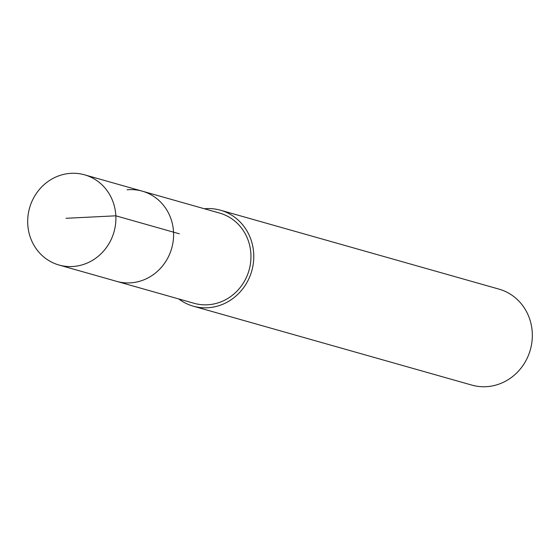<?xml version="1.0" encoding="UTF-8"?>
<svg xmlns="http://www.w3.org/2000/svg" width="560" height="560" viewBox="0 0 560 560"><rect width="100%" height="100%" fill="white"/><g stroke="black" fill="none" stroke-linecap="round" stroke-linejoin="round"><path stroke-width="0.84" d="M74.151 266.406A46.879 43.883 105.8 0 1 59.017 265.027A46.879 43.883 105.8 0 1 28 215.936A46.879 43.883 105.8 0 1 69.44 173.439A46.879 43.883 105.8 0 1 84.574 174.818A46.879 43.883 105.8 0 1 115.584 223.909A46.879 43.883 105.8 0 1 74.151 266.406M127.141 189.791A46.879 43.883 105.8 0 1 142.275 191.163L219.632 213.087A46.879 43.883 -74.2 0 1 250.642 262.178A46.879 43.883 -74.2 0 1 209.209 304.668A46.879 43.883 -74.2 0 1 194.075 303.289L116.718 281.372A46.879 43.883 -74.2 0 0 131.852 282.751A46.879 43.883 -74.2 0 0 173.285 240.261A46.879 43.883 -74.2 0 0 142.275 191.163A46.879 43.883 105.8 0 1 173.285 240.261A46.879 43.883 105.8 0 1 131.852 282.751A46.879 43.883 105.8 0 1 116.718 281.372L59.017 265.027M204.309 208.74A49.875 46.683 105.8 0 1 204.344 208.74A49.875 46.683 105.8 0 1 220.444 210.203A49.875 46.683 105.8 0 1 253.442 262.43A49.875 46.683 105.8 0 1 209.356 307.636A49.875 46.683 105.8 0 1 193.256 306.173A49.875 46.683 105.8 0 1 178.752 298.949M193.256 306.173L471.814 385.091A49.875 46.683 -74.2 0 0 487.914 386.561A49.875 46.683 -74.2 0 0 532 341.355A49.875 46.683 -74.2 0 0 499.009 289.128L220.444 210.203M66.017 218.288L115.843 215.817L179.319 233.8M142.275 191.163L84.574 174.818"/></g></svg>
